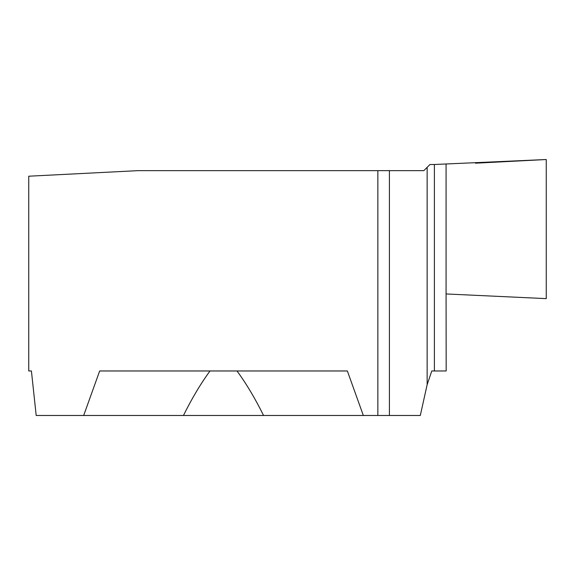 <?xml version="1.0" encoding="UTF-8"?>
<svg xmlns="http://www.w3.org/2000/svg" width="575" height="575" viewBox="0 0 575 575"><rect width="100%" height="100%" fill="white"/><g stroke="black" fill="none" stroke-linecap="round" stroke-linejoin="round"><path stroke-width="0.86" d="M446.078 370.968L434.391 370.968L434.391 164.5L429.956 164.515L423.832 170.646L138.108 170.646L28.75 176.209L28.75 370.968L31.417 370.968L28.75 370.968M427.146 167.332L427.146 384.689L431.789 370.968L434.391 370.968M446.114 329.41L446.171 370.968L446.078 293.954L546.25 298.626L546.25 159.519L434.391 164.5M446.078 164.198L446.078 293.954L446.078 164.198M210.012 370.968C200.704 383.669 191.849 398.504 183.461 415.481L263.558 415.481C255.163 398.504 246.316 383.669 237.001 370.968M427.146 384.689L420.303 415.481L363.335 415.481L347.357 370.968L99.662 370.968L83.677 415.481L36.189 415.481L31.417 370.968M363.335 415.481L263.558 415.481M83.677 415.481L183.461 415.481M389.412 415.481L389.412 170.646M475.453 163.199L546.25 159.519M377.854 170.646L377.854 415.481"/></g></svg>
